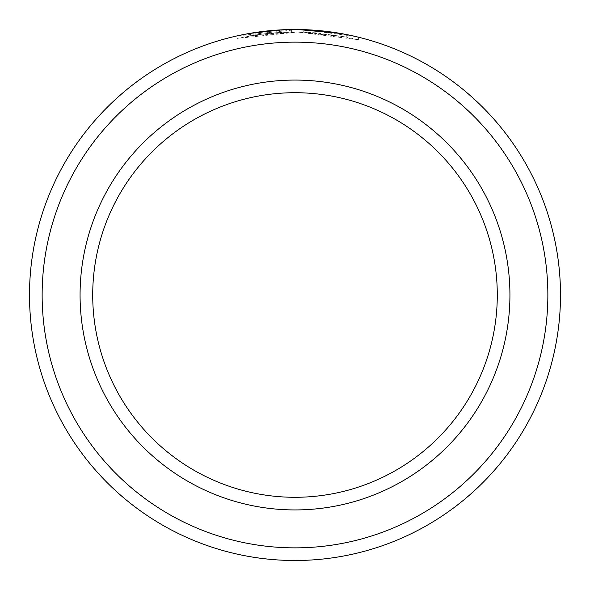 <?xml version="1.0" encoding="UTF-8"?>
<svg xmlns="http://www.w3.org/2000/svg" width="590" height="590" viewBox="0 0 590 590"><rect width="100%" height="100%" fill="white"/><g stroke="black" fill="none" stroke-linecap="round" stroke-linejoin="round"><path stroke-width="0.44" stroke-dasharray="2.95 2.21" d="M259.342 34.434L237.01 38.438L297.699 32.044L249.15 36.02L259.342 34.434L259.342 31.904L254.061 32.679M253.294 32.797L251.229 33.136M249.629 33.409L249.15 33.49M282.713 29.788L297.699 29.515L237.01 35.909L237.003 38.438M346.256 37.023L346.256 34.493L315.908 30.326A265.5 265.5 0 0 0 303.769 29.648L303.769 32.177A265.5 265.5 0 0 1 315.908 32.856L346.256 37.023L297.699 32.044L358.396 39.707L342.716 36.351L303.769 32.177L303.769 29.648L355.099 36.388M267.351 33.475A265.5 265.5 0 0 0 255.212 35.024L273.421 32.907L267.351 33.475L267.351 30.946L273.421 30.378L255.212 32.494A265.5 265.5 0 0 1 267.351 30.946M291.63 32.052L291.63 29.522L273.421 30.378L259.29 31.912L291.63 29.522L291.63 32.052L259.29 34.441L279.49 32.48L279.49 29.95L279.49 32.48L273.421 32.907L291.63 32.052M42.141 295A252.859 252.859 0 0 1 295 42.141A252.859 252.859 0 0 1 547.859 295A252.859 252.859 0 0 1 295 547.859A252.859 252.859 0 0 1 42.141 295M560.5 295A265.5 265.5 0 0 0 295 29.5A265.5 265.5 0 0 0 29.5 295A265.5 265.5 0 0 0 295 560.5A265.5 265.5 0 0 0 560.5 295M497.289 295A202.289 202.289 0 0 1 295 497.289A202.289 202.289 0 0 1 92.711 295A202.289 202.289 0 0 1 295 92.711A202.289 202.289 0 0 1 497.289 295A202.289 202.289 0 0 0 295 92.711A202.289 202.289 0 0 0 92.711 295M251.878 33.025L252.638 32.9M318.194 30.518L332.318 32.133M267.926 33.409L267.926 30.887M259.29 34.441L259.29 31.912M255.212 35.024L255.212 32.494M250.706 35.747L250.706 33.224M315.908 32.856L315.908 30.326L315.908 32.856M249.142 36.02L249.142 33.49M358.396 39.707L358.396 37.177"/><path stroke-width="0.89" d="M258.258 32.052L253.294 32.797M251.229 33.136L249.629 33.409M249.15 33.49L282.713 29.788M355.099 36.388L340.622 33.453L297.699 29.515M547.859 295A252.859 252.859 0 0 0 295 42.141A252.859 252.859 0 0 0 42.141 295A252.859 252.859 0 0 0 295 547.859A252.859 252.859 0 0 0 547.859 295M29.5 295A265.5 265.5 0 0 1 295 29.5A265.5 265.5 0 0 1 560.5 295A265.5 265.5 0 0 1 295 560.5A265.5 265.5 0 0 1 29.5 295M497.289 295A202.289 202.289 0 0 0 295 92.711A202.289 202.289 0 0 0 92.711 295A202.289 202.289 0 0 0 295 497.289A202.289 202.289 0 0 0 497.289 295M237.003 35.909L248.906 33.534M250.706 33.224L251.878 33.025M252.638 32.9L254.061 32.679M298.363 29.522L318.194 30.518M332.318 32.133L346.256 34.493M509.93 295A214.93 214.93 0 0 1 295 509.93A214.93 214.93 0 0 1 80.07 295A214.93 214.93 0 0 1 295 80.07A214.93 214.93 0 0 1 509.93 295"/></g></svg>
